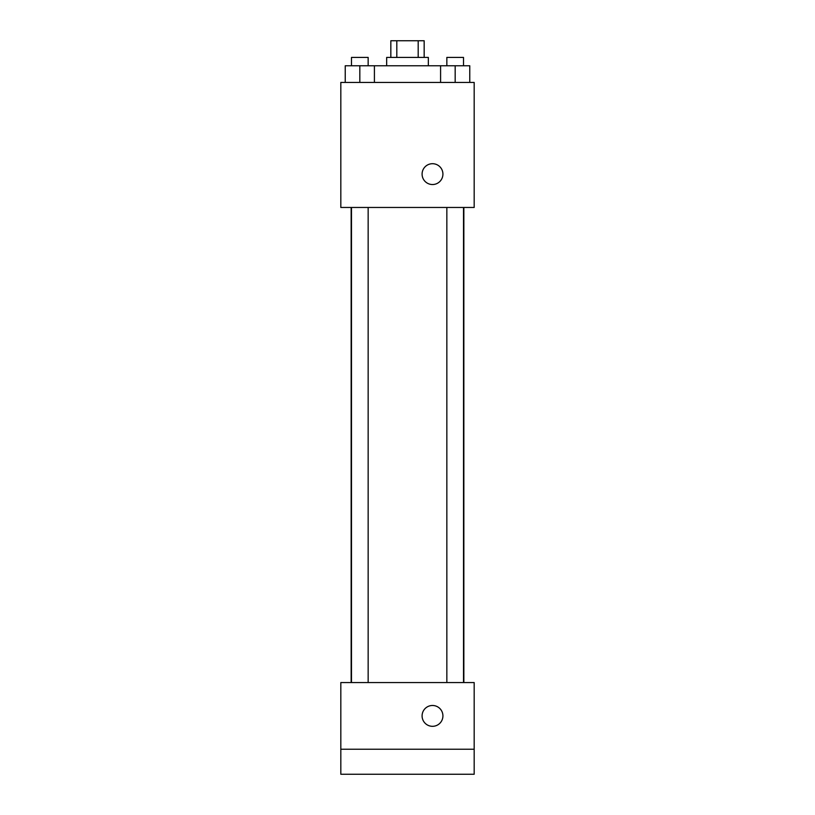 <?xml version="1.0" encoding="UTF-8"?>
<svg xmlns="http://www.w3.org/2000/svg" width="815" height="815" viewBox="0 0 815 815"><rect width="100%" height="100%" fill="white"/><g stroke="black" fill="none" stroke-linecap="round" stroke-linejoin="round"><path stroke-width="1.22" d="M396.813 57.417L396.813 40.75L390.833 40.75L390.833 57.417M396.813 40.75L424.167 40.75L424.167 57.417M418.187 57.417L418.187 40.75M386.667 65.76L386.667 57.417L428.333 57.417L428.333 65.76M440.589 82.427L440.589 65.76L345.234 65.76L345.234 82.427M340.823 82.427L474.177 82.427L474.177 207.458L340.823 207.458L340.823 82.427M432.51 184.536A10.422 10.422 0 0 1 423.484 168.909A10.422 10.422 0 0 1 441.526 168.909A10.422 10.422 0 0 1 432.51 184.536M340.823 682.562L474.177 682.562L474.177 774.25L340.823 774.25L340.823 682.562M432.51 726.318A10.422 10.422 0 0 1 423.484 710.69A10.422 10.422 0 0 1 441.526 710.69A10.422 10.422 0 0 1 432.51 726.318M340.823 749.24L474.177 749.24M440.589 65.76L469.766 65.76L469.766 82.427L469.766 65.76M455.178 82.427L455.178 65.76M463.511 65.76L463.511 57.417L446.844 57.417L446.844 65.76M359.822 82.427L359.822 65.76M374.411 82.427L374.411 65.76L374.411 82.427M368.156 65.76L368.156 57.417L351.489 57.417L351.489 65.76M463.847 682.562L463.847 207.458M351.153 682.562L351.153 207.458M446.844 207.458L446.844 682.562M463.511 207.458L463.511 682.562M368.156 682.562L368.156 207.458M351.489 682.562L351.489 207.458"/></g></svg>
